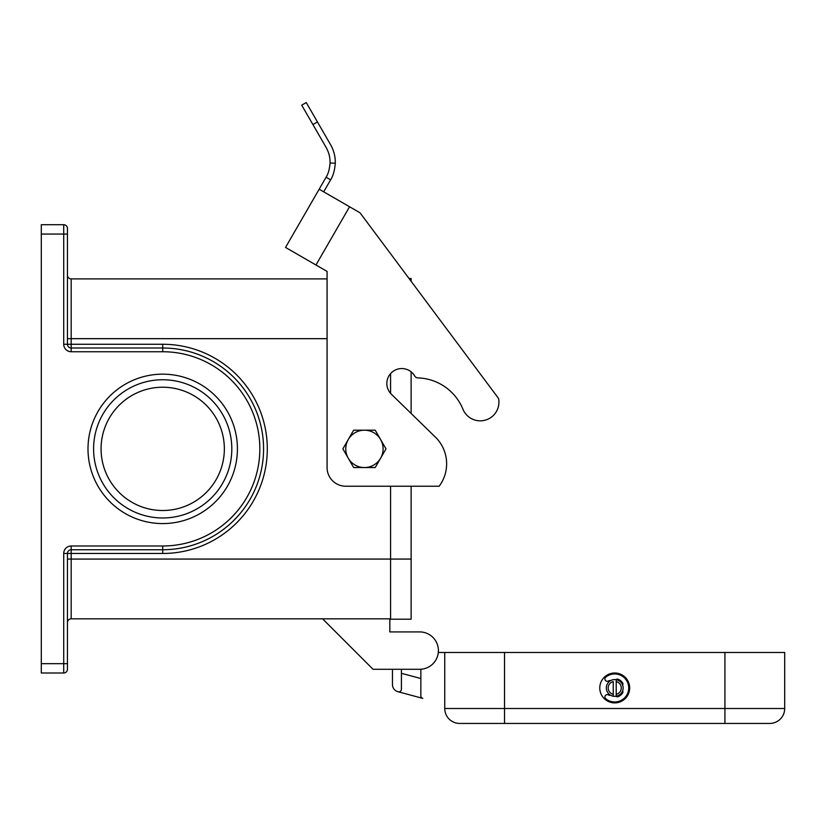 <?xml version="1.0" encoding="UTF-8"?>
<svg xmlns="http://www.w3.org/2000/svg" width="826" height="826" viewBox="0 0 826 826"><rect width="100%" height="100%" fill="white"/><g stroke="black" fill="none" stroke-linecap="round" stroke-linejoin="round"><path stroke-width="1.24" d="M319.166 189.206L360.033 212.809L498.543 398.431A18.678 18.678 0 0 1 462.952 409.231A50.427 50.427 0 0 0 417.853 377.885A3.738 3.738 0 0 1 414.735 376.026A14.94 14.94 0 0 0 411.131 371.834L411.131 413.465L435.343 437.057A37.356 37.356 0 0 1 439.153 486.225L345.753 486.225A18.678 18.678 0 0 1 327.075 467.547L327.075 271.424L285.538 247.439L326.074 177.239C328.19 174.069 329.522 169.33 330.07 163.032A29.881 29.881 0 0 0 326.074 147.358L301.717 105.17L306.25 102.558L330.596 144.746A35.115 35.115 0 0 1 335.294 163.156C334.706 170.414 333.136 175.979 330.596 179.861L326.074 177.239M414.735 376.026A14.94 14.94 0 0 0 394.322 370.554A14.94 14.94 0 0 0 391.359 394.198L435.343 437.057M330.596 179.861L323.689 191.828M306.25 102.558L301.717 105.17M462.952 409.231A50.427 50.427 0 0 0 417.853 377.885M439.153 486.225L411.131 486.225L411.131 619.211L390.584 619.211L390.584 486.225M67.453 338.67L71.181 338.67L71.181 278.899L327.075 278.899L327.075 271.424M342.955 449.024A21.476 21.476 0 0 1 342.955 448.714L348.262 439.525A18.678 18.678 0 0 0 348.262 458.203L342.955 449.024M385.918 448.869A21.476 21.476 0 0 1 385.918 449.024L380.61 458.203A18.678 18.678 0 0 0 364.431 430.191A18.678 18.678 0 0 0 348.262 439.525L353.559 430.346A21.476 21.476 0 0 1 353.827 430.191L375.045 430.191A21.476 21.476 0 0 1 375.303 430.346L385.918 448.714A21.476 21.476 0 0 1 385.918 448.869M438.399 650.599A18.678 18.678 0 0 1 430.047 666.159M162.712 374.157A74.712 74.712 0 0 1 237.423 448.869A74.712 74.712 0 0 1 162.712 523.581A74.712 74.712 0 0 1 88 448.869A74.712 74.712 0 0 1 162.712 374.157M162.712 379.753A69.105 69.105 0 0 1 231.817 448.869A69.105 69.105 0 0 1 162.712 517.974A69.105 69.105 0 0 1 93.596 448.869A69.105 69.105 0 0 1 162.712 379.753M162.712 387.229A61.64 61.64 0 0 0 101.071 448.869A61.64 61.64 0 0 0 162.712 510.509A61.64 61.64 0 0 0 224.352 448.869A61.64 61.64 0 0 0 162.712 387.229M41.3 234.068L63.716 234.068L63.716 224.724A3.738 3.738 0 0 1 66.359 225.818A3.738 3.738 0 0 0 63.716 224.724A3.738 3.738 0 0 1 66.359 225.818A3.738 3.738 0 0 0 63.716 224.724A3.738 3.738 0 0 1 66.359 225.818A3.738 3.738 0 0 0 63.716 224.724L41.3 224.724L41.3 673.004L63.716 673.004A3.738 3.738 0 0 0 67.453 669.277L67.453 553.472A3.738 3.738 0 0 1 71.181 549.734L162.712 549.734A100.865 100.865 0 0 0 263.577 448.869A100.865 100.865 0 0 0 162.712 348.004L71.181 348.004A3.738 3.738 0 0 1 67.453 344.266L67.453 228.461A3.738 3.738 0 0 0 66.359 225.818A3.738 3.738 0 0 1 67.453 228.461L67.453 234.068L63.716 234.068L63.716 344.266L71.181 344.266L71.181 338.67L327.075 338.67M67.453 663.67L67.453 669.277L67.453 663.67L63.716 663.67L63.716 673.004A3.738 3.738 0 0 0 66.359 671.91A3.738 3.738 0 0 1 63.716 673.004A3.738 3.738 0 0 0 66.359 671.91A3.738 3.738 0 0 1 63.716 673.004M66.359 225.818A3.738 3.738 0 0 1 67.453 228.461A3.738 3.738 0 0 0 66.359 225.818A3.738 3.738 0 0 1 67.453 228.461M71.181 278.899A3.738 3.738 0 0 1 67.453 275.161A3.738 3.738 0 0 0 68.548 277.804M68.548 619.934A3.738 3.738 0 0 0 67.453 622.577A3.738 3.738 0 0 1 71.181 618.839L390.584 618.839M258.744 479.689L259.56 477.046L258.744 479.689M258.744 418.049L259.56 420.692L258.744 418.049M389.841 618.839L389.841 631.921L419.722 631.921A18.678 18.678 0 0 1 438.399 650.599A18.678 18.678 0 0 1 419.722 669.277L401.415 669.277L401.415 689.245A2.612 2.612 0 0 1 398.132 691.765L422.788 698.373A2.612 2.612 0 0 1 420.847 695.853L420.847 669.236M392.453 669.277L392.453 684.517L392.453 669.277L374.385 669.277M419.722 669.277L373.032 669.277L322.594 618.839M389.841 631.921L419.722 631.921M380.61 458.203L375.303 467.392A21.476 21.476 0 0 1 375.045 467.547L364.431 467.547A18.678 18.678 0 0 0 380.61 458.203M353.559 467.392L348.262 458.203A18.678 18.678 0 0 0 364.431 467.547L353.827 467.547A21.476 21.476 0 0 1 353.559 467.392M390.584 373.61L390.584 393.382M411.131 281.284L411.131 278.517L409.066 278.517M504.521 723.442L769.76 723.442A14.94 14.94 0 0 0 784.7 708.502L504.521 708.502L504.521 723.442L459.7 723.442A14.94 14.94 0 0 1 449.127 719.064A14.94 14.94 0 0 0 459.7 723.442M629.67 687.955A14.94 14.94 0 0 1 614.73 702.895A14.94 14.94 0 0 1 599.779 687.955A14.94 14.94 0 0 1 614.73 673.004A14.94 14.94 0 0 1 629.67 687.955M610.445 680.717A1.869 1.869 0 0 0 608.597 680.892A2.333 2.333 0 0 1 605.406 680.397A2.333 2.333 0 0 1 605.757 677.186A14.011 14.011 0 0 1 625.488 696.917A14.011 14.011 0 0 1 605.757 698.713A2.333 2.333 0 0 1 605.406 695.502A2.333 2.333 0 0 1 608.597 695.007A1.869 1.869 0 0 0 610.445 695.182M616.217 694.315L616.217 696.225A8.405 8.405 0 0 0 616.217 679.684L616.217 681.584L616.217 679.684A8.405 8.405 0 0 0 606.325 687.955A8.405 8.405 0 0 0 613.233 696.225L613.233 694.315L613.233 696.225A8.405 8.405 0 0 0 616.217 696.225L616.217 681.584A6.536 6.536 0 0 1 616.217 694.315M613.233 681.584L613.233 694.315A6.536 6.536 0 0 1 613.233 681.584M616.093 696.246A1.869 1.869 0 0 0 618.075 696.669A9.344 9.344 0 0 0 622.67 692.859A1.869 1.869 0 0 0 622.628 690.825M622.628 685.074A1.869 1.869 0 0 0 622.67 683.04A9.344 9.344 0 0 0 618.075 679.23A1.869 1.869 0 0 0 616.093 679.653M438.307 652.468L444.749 652.468L444.749 708.502A14.94 14.94 0 0 0 449.127 719.064A14.94 14.94 0 0 1 444.749 708.502A14.94 14.94 0 0 0 449.127 719.064M401.415 673.314L420.847 678.518M769.76 723.442A14.94 14.94 0 0 0 780.322 719.064A14.94 14.94 0 0 1 769.76 723.442A14.94 14.94 0 0 0 784.7 708.502L784.7 652.468L444.749 652.468M397.987 691.734A7.475 7.475 0 0 1 392.453 684.517M784.7 652.468L784.7 708.502A14.94 14.94 0 0 1 780.322 719.064M330.07 163.032L335.294 163.156M349.574 206.768L315.955 265.001M317.452 121.969L312.92 124.581M63.716 344.266A7.475 7.475 0 0 0 71.181 351.742L162.712 351.742A97.127 97.127 0 0 1 259.839 448.869A97.127 97.127 0 0 1 162.712 545.996L162.712 553.472A104.603 104.603 0 0 0 267.304 448.869A104.603 104.603 0 0 0 162.712 344.266L71.181 344.266L71.181 348.004A3.738 3.738 0 0 1 68.548 346.91M68.548 550.828A3.738 3.738 0 0 1 71.181 549.734L71.181 553.472L162.712 553.472M67.453 559.068L71.181 559.068L71.181 553.472L63.716 553.472L63.716 663.67L41.3 663.67M162.712 351.742L162.712 344.266M66.359 671.91A3.738 3.738 0 0 0 67.453 669.277M162.712 545.996L71.181 545.996L71.181 549.734M71.181 351.742L71.181 348.004M71.181 545.996A7.475 7.475 0 0 0 63.716 553.472M71.181 618.839L71.181 559.068L411.131 559.068M724.929 723.442L724.929 652.468M606.325 687.955A8.405 8.405 0 0 0 613.233 696.225M623.134 687.955A8.405 8.405 0 0 0 616.217 679.684M504.521 652.468L504.521 708.502L444.749 708.502"/></g></svg>
